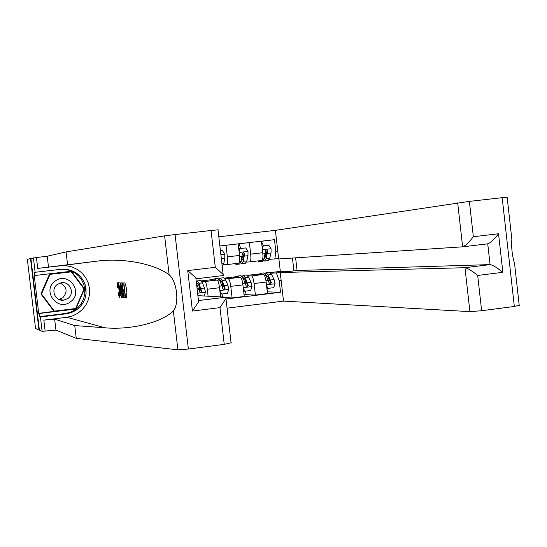 <?xml version="1.0" encoding="UTF-8"?>
<svg xmlns="http://www.w3.org/2000/svg" width="547" height="547" viewBox="0 0 547 547"><rect width="100%" height="100%" fill="white"/><g stroke="black" fill="none" stroke-linecap="round" stroke-linejoin="round"><path stroke-width="0.82" d="M227.06 308.166L283.517 301.103L469.907 311.626L464.971 267.709L490.064 264.611L487.739 243.818L462.769 246.813M38.987 330.108L39.377 330.053L30.905 258.499L30.509 258.546L38.987 330.108L35.541 328.467L27.35 259.319L30.509 258.546M275.387 230.355L469.381 201.378L473.346 236.735C468.69 242.697 465.121 246.061 462.625 246.827L278.669 258.957L275.387 230.355L218.8 236.796M219.86 245.965L274.478 239.668L275.811 251.251L277.76 251.018M281.144 280.467L279.196 280.707L280.529 292.269L267.538 291.866M226 299.011L280.529 292.269M278.628 258.574L269.363 259.387M238.95 243.88L249.357 242.581L250.69 254.136C251.121 258.772 250.841 261.357 249.849 261.876L246.485 262.088M219.867 246.041L226.014 245.275L227.354 256.864C227.791 261.521 227.559 264.112 226.643 264.625L223.443 264.81M270.307 272.597L280.324 271.394L292.713 271.032M293.924 270.881L292.447 258.047M280.324 271.394L278.888 258.943M201.781 281.534L204.913 281.534C205.863 282.013 206.65 284.577 207.286 289.226L208.092 296.207M213.638 279.736L210.568 280.105L217.084 280.071C218.075 280.543 218.882 283.093 219.518 287.736L220.578 296.884M218.998 279.086L219.34 279.045M224.981 278.751L228.277 278.724C229.302 279.189 230.13 281.732 230.766 286.361L232.106 297.944L223.607 297.472M236.571 276.973L233.33 277.363L240.365 277.267C241.425 277.726 242.273 280.262 242.909 284.884L244.249 296.447L232.106 297.944M248.01 275.989L251.476 275.927C252.577 276.379 253.446 278.915 254.082 283.524L255.415 295.065L245.049 294.628M259.34 274.232L255.934 274.642L263.476 274.478C264.611 274.929 265.5 277.452 266.136 282.061L267.462 293.575L255.415 295.065M264.939 273.555L266.04 272.652L268.167 274.956L271.633 274.539L269.309 272.256M270.881 273.24L280.242 272.645M201.323 280.898L213.809 279.401M218.752 278.806L219.511 278.71M224.482 278.115L236.748 276.638M241.788 276.03L242.417 275.955M247.476 275.346L259.538 273.897M264.659 273.281L265.158 273.22M226.643 264.625L238.731 263.196C239.682 262.676 239.942 260.092 239.511 255.442L238.177 243.873L226.014 245.275M249.849 261.876L261.856 260.461C262.881 259.934 263.182 257.357 262.758 252.721L261.432 241.193L249.357 242.581M261.466 241.282L274.478 239.668M199.908 292.248L199.689 290.375M279.196 280.707L276.447 273.103M274.826 259.025L275.811 251.251M86.105 293.322L85.072 284.536M124.942 282.908L122.412 283.025L124.942 282.908L126.125 286.997L126.829 292.276L126.658 297.602L124.169 297.616L123.971 295.934L125.058 295.797M124.969 295.811L124.996 295.257M123.137 282.943L121.338 283.018L122.036 283.025L123.738 297.582L122.699 297.281L122.296 296.228L121.304 290.307C120.764 285.698 120.778 283.271 121.338 283.018M119.69 295.667L120.477 295.571L120.066 292.577L119.554 292.638M117.612 282.813L118.631 282.69L117.612 282.813C118.22 283.319 118.788 285.794 119.314 290.238L119.786 290.183M231.292 342.771L224.236 344.35L188.387 349.034L177.898 349.82L76.265 338.354L74.754 325.574L54.652 319.161L43.842 320.125L66.823 317.287L72.484 315.934L77.708 313.363L82.221 309.705L85.811 305.137L88.293 299.9L89.551 294.245L89.523 288.46L88.211 282.826L85.674 277.623L82.036 273.11L77.489 269.514L72.245 267.011L66.563 265.739L60.738 265.76L37.722 268.42L36.437 257.541L30.905 258.499M74.754 325.574L105.051 327.79C127.895 330.019 160.045 323.762 173.372 310.969C179.539 303.257 176.996 281.37 169.153 274.785C152.921 262.649 119.437 257.869 97.222 261.131L37.722 268.42M121.297 297.37L118.569 282.997L119.581 287.407L120.388 287.435L120.374 283.011L121.297 297.37L122.371 297.24L122.446 296.727M121.482 283.004L120.087 283.011M120.108 283.346L119.916 282.867L118.569 282.997M67.582 264.714L66.071 251.914L47.213 256.222L36.437 257.541M76.265 338.354L55.944 330.08L42.133 331.359L39.377 330.053M224.236 344.35L219.976 307.619L192.448 311.058L187.737 270.58L215.306 267.312L211.046 230.499L175.067 234.554L188.387 349.034M169.153 274.785L164.62 235.853L66.071 251.914M60.99 269.295L65.913 269.473L70.666 270.717L75.028 272.98L78.775 276.132L81.742 280.03L83.78 284.481L84.785 289.267L84.717 294.163L83.568 298.922L81.407 303.325L78.337 307.147L74.495 310.211L70.071 312.364L65.278 313.499L39.521 316.665L39.152 313.513L75.848 309.028L84.525 288.837L71.39 271.244L34.652 275.524L34.276 272.372L35.138 272.29L33.435 257.883M34.652 275.524L34.235 275.551L38.714 313.376L39.152 313.513M42.133 331.359L40.43 316.973L66.406 313.78L71.301 312.611L75.814 310.395L79.712 307.229L82.816 303.291L84.963 298.765L86.05 293.876L86.029 288.878L84.894 284.009L82.7 279.51L79.554 275.613L75.623 272.509L71.089 270.355L66.187 269.254L61.155 269.274L35.138 272.29M39.521 316.665L40.43 316.973M197.898 295.653L226.034 297.178L225.945 298.532L219.976 307.619M164.62 235.853L175.067 234.554M211.046 230.499L218.219 229.822M83.965 288.809L84.525 288.837M38.714 313.376L75.418 308.549M75.26 308.911L75.848 309.028M71.254 271.859L70.836 271.305M198.465 300.522L226.014 297.178M192.448 311.058L198.616 301.8L198.739 300.542L226.034 297.178M187.737 270.58L195.826 277.821L196.195 278.779M215.306 267.312L223.155 274.457L223.504 275.503L196.257 278.772M119.314 290.238C119.814 294.614 119.807 296.994 119.294 297.377L118.09 293.199L118.302 292.789L119.116 295.742C119.465 295.339 119.444 293.507 119.048 290.231C118.678 286.901 118.261 284.973 117.796 284.447L117.694 287.982L118.733 287.859M118.302 292.789L119.294 292.672M117.694 287.982L117.379 287.51C117.133 284.522 117.202 282.949 117.584 282.806M120.771 293.055L120.504 289.089L119.855 289.062L120.955 295.701L120.771 293.055M120.374 283.011L121.448 282.881M119.581 287.407L120.381 287.312M118.849 282.997L119.916 282.867M121.954 284.7L121.222 285.705L121.584 290.348L122.514 295.524L123.266 295.879L121.954 284.7M122.036 283.025L123.123 282.895M123.738 297.582L124.155 297.527M121.222 285.705L122.063 285.609M121.584 290.348L122.603 290.225M122.514 295.524L123.212 295.442M122.87 295.845L123.253 295.804M123.971 295.934L125.085 296.016L124.559 291.503L123.519 291.448L123.321 289.766L124.36 289.807L123.766 284.727L122.603 284.707L122.412 283.025M123.321 289.766L124.34 289.643M123.848 283.038L125.564 297.739M511.267 234.102L511.855 239.306C511.26 247.634 512.163 255.709 514.556 263.545L515.103 268.468M280.235 272.536L464.971 267.709L490.098 264.611L297.062 270.505L280.235 272.536L283.517 301.103M473.346 236.735L498.543 233.747L502.85 272.31L477.688 275.449L481.64 310.73L514.33 306.464L502.18 197.679L507.192 197.228M469.381 201.378L502.18 197.679M295.612 257.842L297.062 270.505M519.253 305.267L514.33 306.464M481.64 310.73L469.907 311.626M498.543 233.747C493.914 239.682 490.317 243.039 487.739 243.818M502.85 272.31C497.086 267.654 492.833 265.083 490.098 264.611M477.688 275.449C471.883 270.779 467.658 268.194 464.998 267.709M204.099 295.989L205.446 292.173L204.523 288.016L202.438 282.888L200.51 280.536M199.682 287.38L199.792 292.153M196.441 283.093L199.409 291.448L200.701 292.46L201.665 291.168L198.889 283.319L197.132 280.939L196.291 281.814M196.79 283.948L197.412 283.394L198.876 285.384L201.139 291.154L201.665 291.168M222.465 250.629L220.427 250.861L222.465 250.629L224.776 254.225L224.776 258.396L223.764 263.599L222.185 266.081M219.908 291.086L221.808 294.047L227.408 293.356L228.831 289.315L227.88 285.178L225.672 280.085L223.607 277.753M222.677 283.9L222.615 287.531M222.944 293.903L222.629 296.994M215.846 280.078L214.54 278.847L213.508 280.091M221.808 294.047L221.303 294.019L220.01 292.023M217.897 278.444L219.921 280.782L222.834 288.59L224.12 289.602L225.077 288.317L222.15 280.515L220.263 278.156L219.21 279.387M219.997 280.946L220.544 280.604L222.109 282.567L224.509 288.303L225.077 288.317M55.138 281.158C41.442 290.573 57.681 312.173 70.556 301.739C84.156 292.351 68.074 270.799 55.138 281.158M57.373 284.406C50.105 289.281 55.179 301.725 63.773 300.153L67.91 298.471C75.37 293.438 69.736 280.693 60.977 282.82L57.373 284.406M60.238 282.99C67.035 286.908 67.883 291.845 62.775 297.807L58.898 299.414M54.379 311.12L53.709 310.949L40.922 293.937L49.387 274.375L71.308 271.859L84.053 288.925L75.63 308.522L54.379 311.12L41.517 294.006L50.03 274.341L71.308 271.859M40.922 293.937L41.517 294.006M49.387 274.375L50.03 274.341M237.207 263.374L236.14 264.433L235.039 263.633M245.726 247.928L239.62 248.632L245.726 247.928L248.017 251.517L247.982 255.675L246.841 260.878L245.302 263.346L242.006 263.736M240.844 248.488L238.93 243.873L238.184 243.955L238.93 243.873M243.039 258.191L242.314 255.934M240.16 248.57L239.073 251.654M238.943 250.547L239.62 248.632M240.707 262.963L241.822 263.757L243.34 261.288L244.612 253.357L243.34 252.352L242.383 253.617L241.131 261.548L239.627 264.016L236.318 264.413M244.612 253.357L244.003 253.411L242.806 259.257L241.2 261.22M260.146 260.659L258.991 261.726L257.815 260.94M268.816 245.247L262.71 245.952L268.816 245.247L271.093 248.823L271.025 252.974L269.753 258.17L268.085 260.645L264.83 261.035M263.449 245.87L261.439 241.282M265.876 255.928L265.206 254.123M263.292 245.89L262.3 248.721M262.163 247.524L262.71 245.952M263.545 260.399L264.632 261.056L266.28 258.581L267.709 250.656L266.457 249.658L265.493 250.916L264.085 258.84L262.451 261.316L259.182 261.705M267.709 250.656L267.059 250.717L265.726 256.564L264.146 258.594M243.326 288.454L245.077 291.189L250.635 290.505L252.051 286.478L251.059 282.361L248.735 277.302L246.54 274.997M245.541 280.584L245.371 283.161M245.671 291.113L244.776 294.765L244.065 294.847M238.943 277.281L237.555 276.078L236.427 277.322M245.077 291.189L244.53 291.168L243.442 289.472M240.865 275.681L243.032 277.992L246.095 285.753L247.374 286.758L248.317 285.486L245.241 277.726L243.23 275.394L242.157 276.454M243.046 278.033L243.504 277.835L245.179 279.777L247.702 285.472L248.317 285.486M266.574 285.835L268.18 288.351L273.698 287.674L275.1 283.661L274.081 279.565L271.633 274.539M268.262 277.391L268.03 279.51M268.235 288.344L267.278 291.989M261.869 274.512L260.399 273.329L259.182 274.573M268.18 288.351L267.592 288.337L266.697 286.943M265.951 275.189L268.078 277.008L270.738 282.669L271.387 282.669L268.167 274.956M263.675 272.932L265.972 275.223L269.179 282.936L270.457 283.941L271.387 282.669M217.077 280.071L204.906 281.534L217.084 280.071M240.359 277.267L228.27 278.724L240.365 277.267M263.469 274.478L251.47 275.927L263.476 274.478M219.518 287.736L207.286 289.226M239.511 255.442L227.354 256.864M242.909 284.884L230.766 286.361M262.758 252.721L250.69 254.136M266.136 282.061L254.082 283.524M105.051 327.79L66.823 317.287M97.222 261.131L60.738 265.76M48.505 267.162L47.213 256.222M54.652 319.161L55.944 330.08M177.898 349.82L173.372 310.969M43.842 320.125L45.127 330.983M65.278 313.499L66.406 313.78M462.625 246.827L457.682 202.828M197.617 293.226L205.412 292.276M198.889 283.319L202.438 282.888M200.961 288.454L204.523 288.016M197.118 288.919L198.705 288.727M224.714 254.136L220.858 254.587M223.764 263.599L221.925 263.818M224.776 258.396L221.344 258.799M219.839 290.512L228.796 289.418M222.15 280.515L225.672 280.085M220.598 292.932L220.126 292.994M217.938 281.021L219.921 280.782M224.338 285.609L227.88 285.178M219.313 286.225L222.103 285.883M247.962 251.429L239.169 252.454M241.131 261.548L239.524 261.74M238.759 248.912L239.552 248.823M246.841 260.878L243.34 261.288M242.246 256.345L239.627 256.652M247.982 255.675L244.468 256.085M271.038 248.735L262.416 249.74M264.085 258.84L262.717 259.005M262.013 246.212L262.649 246.143M269.753 258.17L266.28 258.581M265.322 253.644L262.875 253.931M271.025 252.974L267.531 253.384M243.23 287.654L252.017 286.58M245.241 277.726L248.735 277.302M241.275 278.204L243.032 277.992M247.552 282.792L251.059 282.361M242.704 283.38L245.329 283.059M266.457 284.816L275.066 283.763M264.44 275.408L265.972 275.223M270.594 279.989L274.081 279.565M265.931 280.556L268.386 280.262M231.101 343.113L225.945 298.532M195.826 277.821L198.616 301.8M223.155 274.457L217.986 229.788M507.144 197.166L511.848 239.306M514.556 263.545L519.247 305.609M200.66 280.515L197.132 280.939M223.764 277.732L220.263 278.156M218.055 278.423L214.54 278.847M58.987 299.455L63.773 300.153M246.711 274.977L243.23 275.394M244.065 294.854L244.776 294.765M241.036 275.661L237.555 276.078M269.493 272.235L266.04 272.652M263.859 272.912L260.399 273.329"/></g></svg>

